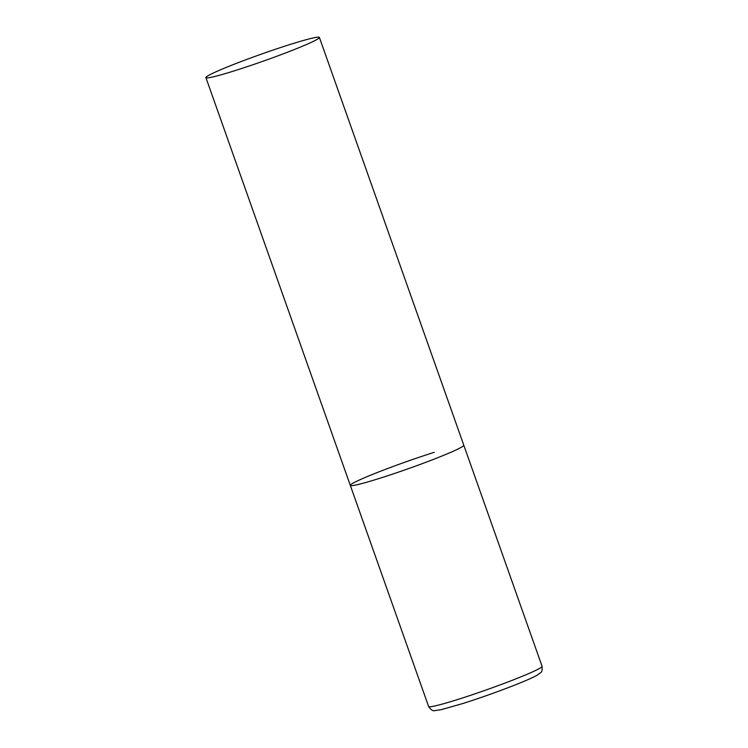 <?xml version="1.0" encoding="UTF-8"?>
<svg xmlns="http://www.w3.org/2000/svg" width="748" height="748" viewBox="0 0 748 748"><rect width="100%" height="100%" fill="white"/><g stroke="black" fill="none" stroke-linecap="round" stroke-linejoin="round"><path stroke-width="1.12" d="M319.387 37.428A60.186 3.628 -19.5 0 0 276.134 49.031A60.186 3.628 -19.5 0 0 212.871 73.229A60.186 3.628 -19.5 0 0 205.915 77.614A60.186 3.628 -19.5 0 0 249.178 66.011A60.186 3.628 -19.5 0 0 312.43 41.813A60.186 3.628 -19.5 0 0 319.387 37.428L542.085 666.309A60.186 3.628 160.5 0 1 458.094 699.38A60.186 3.628 160.5 0 1 428.613 706.486L350.316 485.387A60.186 3.628 -19.5 0 0 393.579 473.783A60.186 3.628 -19.5 0 0 456.832 449.585A60.186 3.628 -19.5 0 0 463.788 445.2A60.186 3.628 160.5 0 1 379.797 478.281A60.186 3.628 160.5 0 1 350.316 485.387A60.186 3.628 160.5 0 1 434.298 452.306M542.085 666.309C542.365 673.135 541.636 671.62 537.307 675.107C527.387 680.904 489.641 695.088 462.451 703.644L441.329 709.637L434.971 710.6C433.036 711.301 430.913 709.936 428.613 706.486M350.316 485.387L205.915 77.614"/></g></svg>
